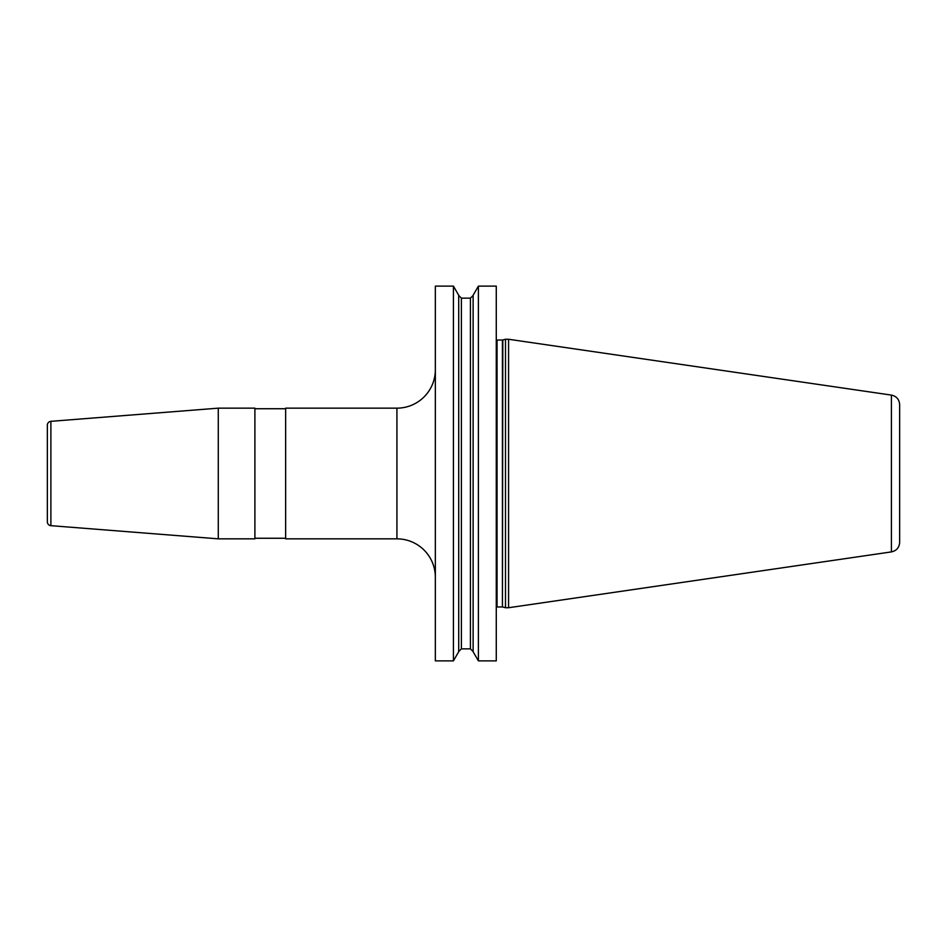 <?xml version="1.0" encoding="UTF-8"?>
<svg xmlns="http://www.w3.org/2000/svg" width="947" height="947" viewBox="0 0 947 947"><rect width="100%" height="100%" fill="white"/><g stroke="black" fill="none" stroke-linecap="round" stroke-linejoin="round"><path stroke-width="1.42" d="M478.389 660.876L496.275 660.876L496.275 286.124L478.389 286.124L478.389 660.876L473.121 651.737L473.121 295.263L478.389 286.124M453.424 473.5L453.424 286.124L435.348 286.124L435.348 660.876L453.424 660.876L453.424 473.5M505.497 473.5L505.497 339.263L508.575 339.263L508.575 607.737L505.497 607.737L505.497 473.5M891.423 551.9L891.423 395.1C896.513 396.237 899.259 399.409 899.65 404.606L899.65 542.394C899.259 547.591 896.513 550.763 891.423 551.9L508.575 607.737M396.923 408.157L396.923 538.843L285.651 538.843L285.651 408.157L396.923 408.157A38.436 38.436 0 0 0 435.348 369.721M396.923 538.843A38.436 38.436 0 0 1 435.348 577.279M218.284 408.157L254.897 408.157L254.897 538.843L218.284 538.843L218.284 408.157L50.889 421.332L50.889 525.668L218.284 538.843M285.651 538.263L254.897 538.263M285.651 408.737L254.897 408.737M50.889 421.332A3.847 3.847 0 0 0 47.35 425.167L47.35 521.833A3.847 3.847 0 0 0 50.889 525.668M453.424 286.124L458.703 295.263L458.703 651.737L453.424 660.876M496.275 339.831L497.045 340.032L497.045 606.968L496.275 607.169M497.045 606.968L502.431 606.968L502.431 340.032L505.497 339.263M502.821 339.985L502.431 606.968M458.703 295.452L461.39 298.139L461.39 648.861L458.703 651.548M461.39 648.861L470.422 648.861L470.422 298.139L473.121 295.452M497.045 340.032L502.431 340.032M502.821 607.015L505.497 607.737M891.423 395.1L508.575 339.263M461.39 298.139L470.422 298.139M470.422 648.861L473.121 651.548"/></g></svg>
